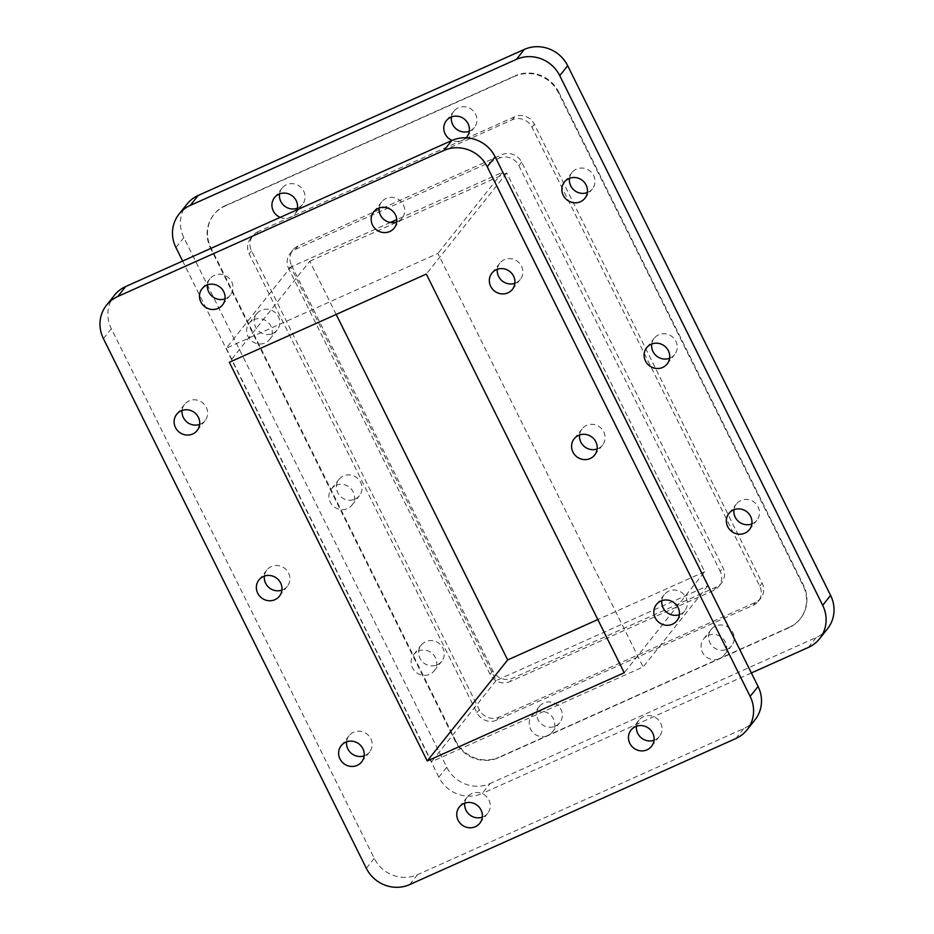<?xml version="1.0" encoding="UTF-8"?>
<svg xmlns="http://www.w3.org/2000/svg" width="934" height="934" viewBox="0 0 934 934"><rect width="100%" height="100%" fill="white"/><g stroke="black" fill="none" stroke-linecap="round" stroke-linejoin="round"><path stroke-width="0.7" stroke-dasharray="4.67 3.5" d="M182.095 410.446A13.064 12.422 38.5 0 1 184.617 404.329A13.064 12.422 38.5 0 1 189.088 400.873A13.064 12.422 38.5 0 1 204.686 404.842A13.064 12.422 38.5 0 1 205.06 420.604A13.064 12.422 38.5 0 1 200.588 424.059A13.064 12.422 38.5 0 1 199.666 424.421M346.596 741.829A13.064 12.422 38.5 0 1 349.118 735.712A13.064 12.422 38.5 0 1 353.589 732.256A13.064 12.422 38.5 0 1 369.187 736.226A13.064 12.422 38.5 0 1 369.56 751.975A13.064 12.422 38.5 0 1 365.089 755.431A13.064 12.422 38.5 0 1 364.155 755.804M264.345 576.138A13.064 12.422 38.5 0 1 266.867 570.02A13.064 12.422 38.5 0 1 271.339 566.564A13.064 12.422 38.5 0 1 286.936 570.534A13.064 12.422 38.5 0 1 287.31 586.283A13.064 12.422 38.5 0 1 282.839 589.739A13.064 12.422 38.5 0 1 281.905 590.113M207.465 284.87A13.064 12.422 38.5 0 1 209.987 278.752A13.064 12.422 38.5 0 1 214.446 275.297A13.064 12.422 38.5 0 1 230.056 279.266A13.064 12.422 38.5 0 1 230.418 295.016A13.064 12.422 38.5 0 1 225.958 298.471A13.064 12.422 38.5 0 1 225.024 298.845M379.181 207.978A13.064 12.422 38.5 0 1 381.691 201.861A13.064 12.422 38.5 0 1 386.162 198.405A13.064 12.422 38.5 0 1 401.772 202.374A13.064 12.422 38.5 0 1 402.134 218.124A13.064 12.422 38.5 0 1 397.674 221.58A13.064 12.422 38.5 0 1 396.74 221.953M497.32 269.296A13.064 12.422 38.5 0 1 499.842 263.178A13.064 12.422 38.5 0 1 504.302 259.722A13.064 12.422 38.5 0 1 519.911 263.692A13.064 12.422 38.5 0 1 520.273 279.453A13.064 12.422 38.5 0 1 515.813 282.909A13.064 12.422 38.5 0 1 514.879 283.271M579.57 434.987A13.064 12.422 38.5 0 1 582.08 428.869A13.064 12.422 38.5 0 1 586.552 425.414A13.064 12.422 38.5 0 1 602.161 429.383A13.064 12.422 38.5 0 1 602.523 445.144A13.064 12.422 38.5 0 1 598.064 448.6A13.064 12.422 38.5 0 1 597.13 448.962M661.821 600.679A13.064 12.422 38.5 0 1 664.331 594.561A13.064 12.422 38.5 0 1 668.802 591.105A13.064 12.422 38.5 0 1 684.4 595.075A13.064 12.422 38.5 0 1 684.774 610.836A13.064 12.422 38.5 0 1 680.302 614.28A13.064 12.422 38.5 0 1 679.38 614.654M636.451 726.255A13.064 12.422 38.5 0 1 638.973 720.137A13.064 12.422 38.5 0 1 643.433 716.682A13.064 12.422 38.5 0 1 659.042 720.651A13.064 12.422 38.5 0 1 659.416 736.412A13.064 12.422 38.5 0 1 654.944 739.868A13.064 12.422 38.5 0 1 654.01 740.242M464.735 803.147A13.064 12.422 38.5 0 1 467.257 797.029A13.064 12.422 38.5 0 1 471.728 793.573A13.064 12.422 38.5 0 1 487.326 797.543A13.064 12.422 38.5 0 1 487.7 813.304A13.064 12.422 38.5 0 1 483.228 816.76A13.064 12.422 38.5 0 1 482.294 817.133M272.716 333.45A13.064 12.422 -141.5 0 0 277.188 329.994A13.064 12.422 -141.5 0 0 276.814 314.233A13.064 12.422 -141.5 0 0 261.216 310.263A13.064 12.422 -141.5 0 0 256.745 313.719A13.064 12.422 -141.5 0 0 257.119 329.48A13.064 12.422 -141.5 0 0 272.716 333.45M253.698 319.72A13.064 12.422 38.5 0 1 269.296 323.678A13.064 12.422 38.5 0 1 269.669 339.439A13.064 12.422 38.5 0 1 265.198 342.895A13.064 12.422 38.5 0 1 249.6 338.925A13.064 12.422 38.5 0 1 249.226 323.164A13.064 12.422 38.5 0 1 253.698 319.72M437.217 664.833A13.064 12.422 -141.5 0 0 441.689 661.377A13.064 12.422 -141.5 0 0 441.315 645.616A13.064 12.422 -141.5 0 0 425.717 641.646A13.064 12.422 -141.5 0 0 421.246 645.102A13.064 12.422 -141.5 0 0 421.619 660.863A13.064 12.422 -141.5 0 0 437.217 664.833M418.187 651.091A13.064 12.422 38.5 0 1 433.796 655.061A13.064 12.422 38.5 0 1 434.158 670.822A13.064 12.422 38.5 0 1 429.698 674.278A13.064 12.422 38.5 0 1 414.089 670.308A13.064 12.422 38.5 0 1 413.727 654.547A13.064 12.422 38.5 0 1 418.187 651.091M354.967 499.141A13.064 12.422 -141.5 0 0 359.438 495.685A13.064 12.422 -141.5 0 0 359.065 479.924A13.064 12.422 -141.5 0 0 343.467 475.955A13.064 12.422 -141.5 0 0 338.995 479.411A13.064 12.422 -141.5 0 0 339.369 495.172A13.064 12.422 -141.5 0 0 354.967 499.141M335.936 485.4A13.064 12.422 38.5 0 1 351.546 489.369A13.064 12.422 38.5 0 1 351.92 505.131A13.064 12.422 38.5 0 1 347.448 508.586A13.064 12.422 38.5 0 1 331.839 504.617A13.064 12.422 38.5 0 1 331.477 488.856A13.064 12.422 38.5 0 1 335.936 485.4M297.432 208.142A13.064 12.422 -141.5 0 0 298.016 207.897A13.064 12.422 -141.5 0 0 302.476 204.441A13.064 12.422 -141.5 0 0 302.114 188.691A13.064 12.422 -141.5 0 0 286.505 184.722A13.064 12.422 -141.5 0 0 282.045 188.178A13.064 12.422 -141.5 0 0 279.57 193.922M297.07 209.811A13.064 12.422 38.5 0 1 294.957 213.898A13.064 12.422 38.5 0 1 290.486 217.353A13.064 12.422 38.5 0 1 280.188 217.377M469.288 131.192A13.064 12.422 -141.5 0 0 469.872 130.947A13.064 12.422 -141.5 0 0 474.332 127.491A13.064 12.422 -141.5 0 0 473.97 111.73A13.064 12.422 -141.5 0 0 458.361 107.76A13.064 12.422 -141.5 0 0 453.901 111.216A13.064 12.422 -141.5 0 0 451.426 116.972M466.031 137.823A13.064 12.422 38.5 0 1 462.342 140.392A13.064 12.422 38.5 0 1 452.044 140.415M587.358 192.544A13.064 12.422 -141.5 0 0 587.941 192.299A13.064 12.422 -141.5 0 0 592.401 188.843A13.064 12.422 -141.5 0 0 592.039 173.082A13.064 12.422 -141.5 0 0 576.43 169.112A13.064 12.422 -141.5 0 0 571.97 172.568A13.064 12.422 -141.5 0 0 569.495 178.324M669.608 358.236A13.064 12.422 -141.5 0 0 670.192 357.991A13.064 12.422 -141.5 0 0 674.652 354.535A13.064 12.422 -141.5 0 0 674.29 338.773A13.064 12.422 -141.5 0 0 658.68 334.804A13.064 12.422 -141.5 0 0 654.209 338.26A13.064 12.422 -141.5 0 0 651.745 344.016M751.847 523.916A13.064 12.422 -141.5 0 0 752.43 523.682A13.064 12.422 -141.5 0 0 756.902 520.226A13.064 12.422 -141.5 0 0 756.528 504.465A13.064 12.422 -141.5 0 0 740.931 500.496A13.064 12.422 -141.5 0 0 736.459 503.951A13.064 12.422 -141.5 0 0 733.996 509.707M727.142 649.223A13.064 12.422 -141.5 0 0 731.614 645.768A13.064 12.422 -141.5 0 0 731.24 630.018A13.064 12.422 -141.5 0 0 715.642 626.049A13.064 12.422 -141.5 0 0 711.171 629.504A13.064 12.422 -141.5 0 0 711.545 645.254A13.064 12.422 -141.5 0 0 727.142 649.223M708.112 635.494A13.064 12.422 38.5 0 1 723.722 639.463A13.064 12.422 38.5 0 1 724.084 655.213A13.064 12.422 38.5 0 1 719.624 658.668A13.064 12.422 38.5 0 1 704.014 654.711A13.064 12.422 38.5 0 1 703.652 638.949A13.064 12.422 38.5 0 1 708.112 635.494M555.286 726.185A13.064 12.422 -141.5 0 0 559.758 722.729A13.064 12.422 -141.5 0 0 559.384 706.968A13.064 12.422 -141.5 0 0 543.786 702.998A13.064 12.422 -141.5 0 0 539.315 706.454A13.064 12.422 -141.5 0 0 539.689 722.216A13.064 12.422 -141.5 0 0 555.286 726.185M536.256 712.444A13.064 12.422 38.5 0 1 551.866 716.413A13.064 12.422 38.5 0 1 552.227 732.174A13.064 12.422 38.5 0 1 547.768 735.63A13.064 12.422 38.5 0 1 532.158 731.661A13.064 12.422 38.5 0 1 531.796 715.899A13.064 12.422 38.5 0 1 536.256 712.444M258.076 231.644A15.014 14.279 -141.5 0 0 252.951 235.625A15.014 14.279 -141.5 0 0 251.526 250.872L479.305 709.723A15.014 14.279 -141.5 0 0 499.083 717.149L755.571 602.302A15.014 14.279 -141.5 0 0 760.708 598.32A15.014 14.279 -141.5 0 0 762.121 583.073L534.341 124.222A15.014 14.279 -141.5 0 0 514.564 116.797L258.076 231.644L255.706 234.632L512.194 119.774A15.014 14.279 38.5 0 1 531.971 127.211L759.751 586.062A15.014 14.279 38.5 0 1 758.326 601.309A15.014 14.279 38.5 0 1 753.201 605.279L496.713 720.137A15.014 14.279 38.5 0 1 476.924 712.7L249.156 253.85A15.014 14.279 38.5 0 1 250.569 238.602A15.014 14.279 38.5 0 1 255.706 234.632M298.039 246.004L295.261 249.483A15.014 14.279 -141.5 0 0 290.135 253.464A15.014 14.279 -141.5 0 0 288.711 268.712L291.49 265.221A15.014 14.279 38.5 0 1 292.902 249.973A15.014 14.279 38.5 0 1 298.039 246.004L501.862 154.74A15.014 14.279 38.5 0 1 521.639 162.166L722.963 567.72A15.014 14.279 38.5 0 1 721.538 582.968A15.014 14.279 38.5 0 1 716.401 586.949L512.591 678.212A15.014 14.279 38.5 0 1 492.802 670.787L291.49 265.221M492.802 670.787L490.035 674.266A15.014 14.279 -141.5 0 0 509.812 681.692L512.591 678.212M716.401 586.949L713.634 590.428A15.014 14.279 -141.5 0 0 718.771 586.447A15.014 14.279 -141.5 0 0 720.184 571.199L722.963 567.72M521.639 162.166L518.86 165.645A15.014 14.279 -141.5 0 0 499.083 158.22L501.862 154.74M224.907 206.122L225.304 205.62A32.912 31.301 -141.5 0 0 214.049 214.33A32.912 31.301 -141.5 0 0 210.944 247.755L210.547 248.246A32.912 31.301 38.5 0 1 213.653 214.832A32.912 31.301 38.5 0 1 224.907 206.122L514.938 76.249A32.912 31.301 38.5 0 1 558.298 92.524L803.112 585.7A32.912 31.301 38.5 0 1 799.994 619.114A32.912 31.301 38.5 0 1 788.74 627.823L498.709 757.696A32.912 31.301 38.5 0 1 455.348 741.409L210.547 248.246M455.348 741.409L455.745 740.919A32.912 31.301 -141.5 0 0 499.106 757.194L498.709 757.696M788.74 627.823L789.137 627.321A32.912 31.301 -141.5 0 0 800.391 618.623A32.912 31.301 -141.5 0 0 803.509 585.198L803.112 585.7M558.298 92.524L558.695 92.034A32.912 31.301 -141.5 0 0 515.334 75.747L514.938 76.249M789.137 627.321L499.106 757.194M455.745 740.919L210.944 247.755M225.304 205.62L515.334 75.747M558.695 92.034L803.509 585.198M518.86 165.645L720.184 571.199M713.634 590.428L509.812 681.692M490.035 674.266L288.711 268.712M295.261 249.483L499.083 158.22M446.767 767.246L438.852 777.193A32.912 31.301 -141.5 0 0 482.213 793.468L490.128 783.521A32.912 31.301 38.5 0 1 446.767 767.246L183.846 237.575A32.912 31.301 38.5 0 1 186.952 204.161M827.489 628.792A32.912 31.301 38.5 0 1 816.234 637.502L490.128 783.521M438.852 777.193L182.644 261.053M751.356 672.947L482.213 793.468M390.354 222.479L290.836 267.042L496.106 680.571L707.774 585.793L502.492 172.265L396.775 219.607M754.964 719.892A32.912 31.301 38.5 0 1 743.709 728.602L417.603 874.633A32.912 31.301 38.5 0 1 374.242 858.346L111.321 328.686A32.912 31.301 38.5 0 1 114.427 295.261M226.226 348.207L431.508 761.735L643.164 666.958L437.894 253.429L226.226 348.207L290.836 267.042M336.17 314.443L309.761 261.24L229.32 362.287M309.761 261.24L506.765 173.023L704.68 571.713L624.239 672.76M704.68 571.713L597.83 619.557M506.765 173.023L426.324 274.071M707.774 585.793L643.164 666.958M502.492 172.265L437.894 253.429M496.106 680.571L431.508 761.735M251.526 250.872L249.156 253.85M476.924 712.7L479.305 709.723M499.083 717.149L496.713 720.137M753.201 605.279L755.571 602.302M762.121 583.073L759.751 586.062M531.971 127.211L534.341 124.222M514.564 116.797L512.194 119.774M816.234 637.502L808.319 647.449M175.919 247.522L183.846 237.575M374.242 858.346L366.326 868.293M409.687 884.58L417.603 874.633M743.709 728.602L735.794 738.549M103.405 338.622L111.321 328.686M197.144 430.539L205.06 420.604M361.645 761.922L369.56 751.975M279.394 596.231L287.31 586.283M222.502 304.963L230.418 295.016M394.218 228.071L402.134 218.124M512.357 289.4L520.273 279.453M594.608 455.08L602.523 445.144M676.858 620.771L684.774 610.836M651.488 746.359L659.416 736.412M479.784 823.251L487.7 813.304M269.669 339.439L277.188 329.994M434.158 670.822L441.689 661.377M351.92 505.131L359.438 495.685M294.957 213.898L302.476 204.441M466.813 136.936L474.332 127.491M584.882 198.288L592.401 188.843M667.133 363.98L674.652 354.535M749.383 529.671L756.902 520.226M724.084 655.213L731.614 645.768M552.227 732.174L559.758 722.729M252.951 235.625L250.569 238.602M290.135 253.464L292.902 249.973M760.708 598.32L758.326 601.309M718.771 586.447L721.538 582.968M531.796 715.899L539.315 706.454M703.652 638.949L711.171 629.504M728.94 513.396L736.459 503.951M646.69 347.717L654.209 338.26M564.44 182.025L571.97 172.568M446.37 120.673L453.901 111.216M274.514 197.623L282.045 188.178M331.477 488.856L338.995 479.411M413.727 654.547L421.246 645.102M249.226 323.164L256.745 313.719M459.341 806.976L467.257 797.029M631.057 730.084L638.973 720.137M656.415 604.508L664.331 594.561M574.165 438.817L582.08 428.869M491.914 273.125L499.842 263.178M373.775 211.808L381.691 201.861M202.071 288.699L209.987 278.752M258.952 579.967L266.867 570.02M341.202 745.659L349.118 735.712M176.701 414.276L184.617 404.329"/><path stroke-width="1.4" d="M181.173 410.82A13.064 12.422 38.5 0 1 196.77 414.789A13.064 12.422 38.5 0 1 197.144 430.539A13.064 12.422 38.5 0 1 192.673 433.995A13.064 12.422 38.5 0 1 177.075 430.037A13.064 12.422 38.5 0 1 176.701 414.276A13.064 12.422 38.5 0 1 181.173 410.82M345.673 742.203A13.064 12.422 38.5 0 1 361.271 746.173A13.064 12.422 38.5 0 1 361.645 761.922A13.064 12.422 38.5 0 1 357.173 765.378A13.064 12.422 38.5 0 1 341.564 761.408A13.064 12.422 38.5 0 1 341.202 745.659A13.064 12.422 38.5 0 1 345.673 742.203M263.423 576.511A13.064 12.422 38.5 0 1 279.021 580.481A13.064 12.422 38.5 0 1 279.394 596.231A13.064 12.422 38.5 0 1 274.923 599.686A13.064 12.422 38.5 0 1 259.325 595.717A13.064 12.422 38.5 0 1 258.952 579.967A13.064 12.422 38.5 0 1 263.423 576.511M206.531 285.244A13.064 12.422 38.5 0 1 222.14 289.213A13.064 12.422 38.5 0 1 222.502 304.963A13.064 12.422 38.5 0 1 218.042 308.418A13.064 12.422 38.5 0 1 202.433 304.449A13.064 12.422 38.5 0 1 202.071 288.699A13.064 12.422 38.5 0 1 206.531 285.244M378.247 208.352A13.064 12.422 38.5 0 1 393.844 212.322A13.064 12.422 38.5 0 1 394.218 228.071A13.064 12.422 38.5 0 1 389.747 231.527A13.064 12.422 38.5 0 1 374.149 227.557A13.064 12.422 38.5 0 1 373.775 211.808A13.064 12.422 38.5 0 1 378.247 208.352M496.386 269.669A13.064 12.422 38.5 0 1 511.984 273.639A13.064 12.422 38.5 0 1 512.357 289.4A13.064 12.422 38.5 0 1 507.886 292.856A13.064 12.422 38.5 0 1 492.288 288.886A13.064 12.422 38.5 0 1 491.914 273.125A13.064 12.422 38.5 0 1 496.386 269.669M578.636 435.361A13.064 12.422 38.5 0 1 594.234 439.33A13.064 12.422 38.5 0 1 594.608 455.08A13.064 12.422 38.5 0 1 590.136 458.536A13.064 12.422 38.5 0 1 574.538 454.578A13.064 12.422 38.5 0 1 574.165 438.817A13.064 12.422 38.5 0 1 578.636 435.361M660.887 601.052A13.064 12.422 38.5 0 1 676.485 605.022A13.064 12.422 38.5 0 1 676.858 620.771A13.064 12.422 38.5 0 1 672.387 624.227A13.064 12.422 38.5 0 1 656.789 620.258A13.064 12.422 38.5 0 1 656.415 604.508A13.064 12.422 38.5 0 1 660.887 601.052M635.517 726.629A13.064 12.422 38.5 0 1 651.126 730.598A13.064 12.422 38.5 0 1 651.488 746.359A13.064 12.422 38.5 0 1 647.029 749.815A13.064 12.422 38.5 0 1 631.419 745.846A13.064 12.422 38.5 0 1 631.057 730.084A13.064 12.422 38.5 0 1 635.517 726.629M463.813 803.52A13.064 12.422 38.5 0 1 479.411 807.49A13.064 12.422 38.5 0 1 479.784 823.251A13.064 12.422 38.5 0 1 475.313 826.707A13.064 12.422 38.5 0 1 459.715 822.737A13.064 12.422 38.5 0 1 459.341 806.976A13.064 12.422 38.5 0 1 463.813 803.52M280.188 217.377A13.064 12.422 38.5 0 1 274.514 197.623A13.064 12.422 38.5 0 1 278.986 194.167A13.064 12.422 38.5 0 1 292.902 196.397A13.064 12.422 38.5 0 1 297.07 209.811M452.044 140.415A13.064 12.422 38.5 0 1 446.37 120.673A13.064 12.422 38.5 0 1 450.842 117.217A13.064 12.422 38.5 0 1 466.44 121.175A13.064 12.422 38.5 0 1 466.813 136.936A13.064 12.422 38.5 0 1 466.031 137.823M568.911 178.569A13.064 12.422 38.5 0 1 584.509 182.527A13.064 12.422 38.5 0 1 584.882 198.288A13.064 12.422 38.5 0 1 580.411 201.744A13.064 12.422 38.5 0 1 564.813 197.775A13.064 12.422 38.5 0 1 564.44 182.025A13.064 12.422 38.5 0 1 568.911 178.569M651.161 344.261A13.064 12.422 38.5 0 1 666.759 348.219A13.064 12.422 38.5 0 1 667.133 363.98A13.064 12.422 38.5 0 1 662.661 367.436A13.064 12.422 38.5 0 1 647.064 363.466A13.064 12.422 38.5 0 1 646.69 347.717A13.064 12.422 38.5 0 1 651.161 344.261M733.412 509.941A13.064 12.422 38.5 0 1 749.01 513.91A13.064 12.422 38.5 0 1 749.383 529.671A13.064 12.422 38.5 0 1 744.912 533.127A13.064 12.422 38.5 0 1 729.314 529.158A13.064 12.422 38.5 0 1 728.94 513.396A13.064 12.422 38.5 0 1 733.412 509.941M279.57 193.922A13.064 12.422 -141.5 0 0 284.52 206.029A13.064 12.422 -141.5 0 0 297.432 208.142M451.426 116.972A13.064 12.422 -141.5 0 0 456.376 129.067A13.064 12.422 -141.5 0 0 469.288 131.192M569.495 178.324A13.064 12.422 -141.5 0 0 574.445 190.419A13.064 12.422 -141.5 0 0 587.358 192.544M651.745 344.016A13.064 12.422 -141.5 0 0 656.695 356.111A13.064 12.422 -141.5 0 0 669.608 358.236M733.996 509.707A13.064 12.422 -141.5 0 0 738.946 521.802A13.064 12.422 -141.5 0 0 751.847 523.916M751.356 672.947L808.319 647.449A32.912 31.301 -141.5 0 0 819.573 638.739A32.912 31.301 -141.5 0 0 822.679 605.314L830.595 595.378A32.912 31.301 38.5 0 1 827.489 628.792L819.573 638.739M179.036 214.108L186.952 204.161A32.912 31.301 38.5 0 1 198.206 195.451L190.291 205.398A32.912 31.301 -141.5 0 0 179.036 214.108A32.912 31.301 -141.5 0 0 175.919 247.522L182.644 261.053M567.674 65.707L559.758 75.654A32.912 31.301 -141.5 0 0 516.397 59.367L524.313 49.42A32.912 31.301 38.5 0 1 567.674 65.707L830.595 595.378M198.206 195.451L524.313 49.42M190.291 205.398L516.397 59.367M559.758 75.654L822.679 605.314M396.775 219.607L390.354 222.479M106.511 305.208L114.427 295.261A32.912 31.301 38.5 0 1 125.681 286.551L117.766 296.498A32.912 31.301 -141.5 0 0 106.511 305.208A32.912 31.301 -141.5 0 0 103.405 338.622L366.326 868.293A32.912 31.301 -141.5 0 0 409.687 884.58L735.794 738.549A32.912 31.301 -141.5 0 0 747.048 729.839A32.912 31.301 -141.5 0 0 750.154 696.425L758.081 686.478A32.912 31.301 38.5 0 1 754.964 719.892L747.048 729.839M495.148 156.807L487.233 166.754A32.912 31.301 -141.5 0 0 443.872 150.479L451.787 140.532A32.912 31.301 38.5 0 1 495.148 156.807L758.081 686.478M482.294 817.133A13.064 12.422 38.5 0 1 464.735 803.147M654.01 740.242A13.064 12.422 38.5 0 1 636.451 726.255M679.38 614.654A13.064 12.422 38.5 0 1 661.821 600.679M597.13 448.962A13.064 12.422 38.5 0 1 579.57 434.987M514.879 283.271A13.064 12.422 38.5 0 1 497.32 269.296M396.74 221.953A13.064 12.422 38.5 0 1 379.181 207.978M225.024 298.845A13.064 12.422 38.5 0 1 207.465 284.87M281.905 590.113A13.064 12.422 38.5 0 1 264.345 576.138M364.155 755.804A13.064 12.422 38.5 0 1 346.596 741.829M199.666 424.421A13.064 12.422 38.5 0 1 182.095 410.446M117.766 296.498L443.872 150.479M125.681 286.551L451.787 140.532M487.233 166.754L750.154 696.425M427.235 760.976L229.32 362.287L426.324 274.071L624.239 672.76L427.235 760.976L507.676 659.929L336.17 314.443M597.83 619.557L507.676 659.929"/></g></svg>
